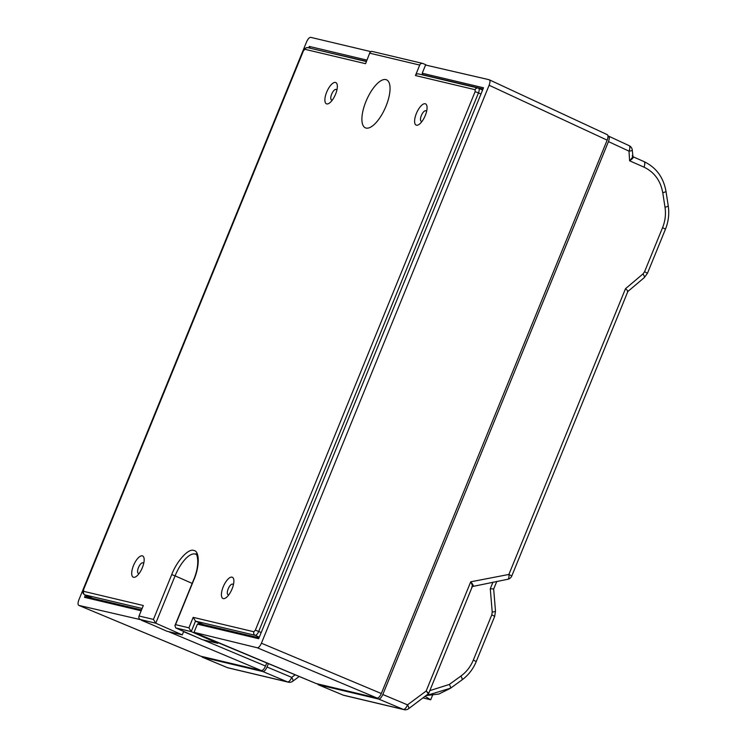 <?xml version="1.0" encoding="UTF-8"?>
<svg xmlns="http://www.w3.org/2000/svg" width="747" height="747" viewBox="0 0 747 747"><rect width="100%" height="100%" fill="white"/><g stroke="black" fill="none" stroke-linecap="round" stroke-linejoin="round"><path stroke-width="1.12" d="M142.425 620.085L78.893 605.415C77.763 604.799 77.753 602.95 78.865 599.869L306.569 41.907C307.941 38.891 309.323 37.369 310.715 37.35L370.531 51.552M200.448 656.071L78.762 605.378L200.56 656.137M316.242 683.57L377.179 698.081C378.57 698.081 379.952 696.568 381.325 693.533L607.152 140.147C608.282 137.056 608.273 135.207 607.134 134.6L489.098 79.705C490.237 80.312 490.247 82.161 489.117 85.251L261.413 643.214C260.04 646.248 258.658 647.77 257.267 647.77L194.043 632.345L197.395 624.137L258.686 638.694L483.505 87.791L422.214 73.243L425.557 65.036L489.098 79.705M266.782 662.972L265.53 666.035C264.158 669.069 262.776 670.591 261.385 670.591L200.691 656.183M85.391 595.107L84.486 597.329L141.174 610.785M366.824 60.087L309.295 46.426L308.716 47.864M84.486 597.329L86.288 596.806L141.519 609.926M309.295 46.426L310.164 48.21M86.736 595.695L86.288 596.806M366.319 61.301L311.359 48.49M316.476 683.673L194.043 632.345M423.829 75.195L422.737 74.7L422.214 73.243M483.01 89.005L422.737 74.7M197.395 624.137L198.767 623.512L259.041 637.826M183.687 631.43L182.277 634.885L166.842 631.215L140.324 619.534A2.736 2.512 103.4 0 1 139.045 615.995L153.443 619.412L171.726 574.592C176.806 561.025 188.552 548.121 193.706 550.464C199.692 550.763 199.766 566.459 193.846 579.849L175.554 624.66L188.907 627.835L193.184 617.358L195.499 621.14L255.175 635.314L259.321 637.135M218.012 642.644L217.75 643.307L202.306 639.637L175.788 627.956L174.929 625.622L175.554 624.66M232.018 577.142A11.616 4.491 113.8 0 1 232.326 577.244A11.616 4.491 113.8 0 1 231.757 589.682A11.616 4.491 113.8 0 1 222.961 598.496A11.616 4.491 113.8 0 1 223.372 586.442A11.616 4.491 113.8 0 1 232.018 577.142M142.313 555.843A11.616 4.491 113.8 0 1 142.612 555.945A11.616 4.491 113.8 0 1 142.042 568.383A11.616 4.491 113.8 0 1 133.246 577.198A11.616 4.491 113.8 0 1 133.657 565.143A11.616 4.491 113.8 0 1 142.313 555.843M425.211 103.758A11.616 4.491 113.8 0 1 425.51 103.852A11.616 4.491 113.8 0 1 424.94 116.299A11.616 4.491 113.8 0 1 416.144 125.113A11.616 4.491 113.8 0 1 416.555 113.049A11.616 4.491 113.8 0 1 425.211 103.758M182.277 634.885L155.759 623.203L153.443 619.412M217.75 643.307L191.232 631.617L188.907 627.835M203.371 624.604L195.499 621.14L191.232 631.617L175.788 627.956M426.005 64.858L423.054 63.551A2.736 2.512 -76.6 0 0 422.653 63.42L371.763 51.338L370.026 52.225L365.572 63.7L370.026 52.225M335.496 82.45A11.616 4.491 113.8 0 1 335.805 82.553A11.616 4.491 113.8 0 1 335.226 94.99A11.616 4.491 113.8 0 1 326.439 103.814A11.616 4.491 113.8 0 1 326.841 91.75A11.616 4.491 113.8 0 1 335.496 82.45M385.863 79.593A26.238 10.15 113.8 0 1 386.554 79.826A26.238 10.15 113.8 0 1 385.265 107.923A26.238 10.15 113.8 0 1 365.395 127.84A26.238 10.15 113.8 0 1 366.319 100.593A26.238 10.15 113.8 0 1 385.863 79.593M365.572 63.7L304.869 49.283L303.413 50.88L83.645 589.411L83.655 591.344L143.321 605.518L139.045 615.995M193.184 617.358L253.896 631.766L255.343 630.179L475.12 91.648L475.111 89.705A2.736 2.512 -76.6 0 1 478.043 88.062L418.376 73.897A2.736 2.512 103.4 0 0 415.435 75.54L419.711 65.064A2.736 2.512 -76.6 0 1 422.653 63.42M471.749 586.806C472.832 586.778 472.496 585.106 470.731 581.81L508.884 574.443L511.779 575.974A5.462 5.462 0 0 1 507.755 579.28A5.462 2.054 -100.9 0 0 508.884 574.443L625.5 288.687C627.769 290.648 628.404 291.582 627.405 291.507M511.779 575.974L627.853 291.489M493.664 589.075L495.494 611.111A5.462 0.766 -4.7 0 1 492.217 612.092L490.275 588.757L492.983 582.128M493.263 588.935L490.275 588.757M625.5 288.687L642.98 273.934L644.577 271.712L662.57 227.63C665.232 221.009 666.044 214.202 664.998 207.218L662.757 192.689C660.544 180.615 654.279 172.09 643.97 167.132L629.609 160.782C632.345 157.934 633.223 156.207 632.223 155.609M632.289 150.268A5.462 5.462 0 0 0 629.133 145.665A5.462 2.194 -65.1 0 1 629.002 151.146L629.609 160.782C632.793 158.607 633.914 157.253 632.961 156.721L632.289 150.268A5.462 0.728 176.4 0 1 629.002 151.146L608.46 141.594L382.819 694.505L407.507 704.86A5.462 1.503 53.5 0 1 408.59 708.726L428.619 693.608L472.319 586.535M608.46 141.594C609.571 138.522 609.561 136.673 608.432 136.057L607.974 135.945M628.974 145.609A5.462 2.194 -65.1 0 1 629.133 145.665L608.432 136.057M382.819 694.505C381.446 697.521 380.064 699.033 378.673 699.061L318.175 684.691L317.447 683.897M427.667 694.28C428.797 694.467 428.292 693.393 426.145 691.05L470.731 581.81C473.084 584.602 473.747 585.993 472.72 585.975M378.673 699.061L403.361 709.417A5.462 2.204 -67.2 0 0 407.507 704.86L426.145 691.05C428.582 693.001 429.245 693.87 428.134 693.674M201.653 656.408L202.381 657.201L262.888 671.562C264.27 671.544 265.652 670.022 267.034 667.015L268.406 663.644M429.833 690.648L449.311 684.448L460.918 676.044C466.464 671.983 470.601 666.651 473.337 660.049L491.787 614.828L492.217 612.092M227.219 667.557A5.462 2.036 -67.4 0 0 227.331 667.613A5.462 5.462 0 0 0 228.171 667.883A5.462 5.024 -76.6 0 1 227.462 667.65L202.381 657.201M318.175 684.691L343.247 695.14A5.462 5.024 103.4 0 0 343.965 695.373L404.071 709.65A5.462 5.462 0 0 0 408.59 708.726M426.416 695.522L449.834 688.407M202.26 657.164L227.331 667.613A5.462 2.036 -67.4 0 0 227.462 667.65L287.567 681.927A5.462 2.204 -67.2 0 0 291.713 677.37A5.462 1.503 53.5 0 1 292.805 681.227L299.211 676.483M422.139 121.238A5.743 2.222 113.8 0 1 421.364 115.505A5.743 2.222 113.8 0 1 424.333 111.172A5.743 2.222 113.8 0 1 426.518 111.695M332.434 99.939A5.743 2.222 113.8 0 1 331.649 94.206A5.743 2.222 113.8 0 1 334.619 89.873A5.743 2.222 113.8 0 1 336.813 90.396M139.241 573.322A5.743 2.222 113.8 0 1 138.466 567.589A5.743 2.222 113.8 0 1 141.435 563.257A5.743 2.222 113.8 0 1 143.62 563.78M228.955 594.631A5.743 2.222 113.8 0 1 228.171 588.897A5.743 2.222 113.8 0 1 231.14 584.565A5.743 2.222 113.8 0 1 233.335 585.078M423.166 697.922L430.692 699.818L432.522 695.364M425.202 696.419L430.692 699.818M261.385 670.591L168.477 631.607M152.603 624.95L141.482 620.281M183.594 631.654L196.088 636.902M203.025 639.806L265.53 666.035M377.179 698.081L257.267 647.77M261.413 643.214L381.325 693.533M607.152 140.147L489.117 85.251M192.166 583.388L175.078 575.862L155.759 623.203L140.324 619.534M171.726 574.592L175.078 575.862A26.238 10.15 113.8 0 1 195.667 554.227C195.966 551.594 201.298 561.772 193.622 579.831L193.846 579.849M480.965 94.019L478.463 92.917L258.695 631.439L261.198 632.541M475.12 91.648L478.463 92.917A4.65 1.793 113.8 0 0 478.566 88.239L478.043 88.062A2.736 2.512 -76.6 0 1 478.444 88.202A4.65 1.793 113.8 0 1 478.566 88.239L482.599 90.014L478.678 88.305M92.796 598.356L84.934 594.892L142.117 608.469M475.111 89.705L415.435 75.54M419.711 65.064L369.849 53.224M255.343 630.179L258.695 631.439A4.65 1.793 113.8 0 1 255.175 635.314A2.736 2.512 -76.6 0 1 253.896 631.766M366.235 61.515L307.801 47.64A2.736 2.512 103.4 0 0 304.869 49.283M303.413 50.88L83.645 589.411M83.655 591.344A2.736 2.512 103.4 0 0 84.934 594.892A4.65 1.793 113.8 0 1 84.813 594.845A4.65 1.793 113.8 0 1 84.607 594.715M664.998 207.218A5.462 0.924 -8.8 0 0 668.238 205.855L665.988 191.325A5.462 0.924 171.2 0 1 662.757 192.689M662.57 227.63L665.465 229.17C668.49 221.607 669.415 213.838 668.238 205.855M644.577 271.712L647.472 273.253L665.465 229.17M642.98 273.934A5.462 1.391 49.8 0 1 644.334 277.576L647.472 273.253M643.97 167.132A5.462 2.204 -66.1 0 0 644.017 161.604A5.462 2.204 -66.1 0 0 643.867 161.548M343.013 695.046A5.462 2.036 -67.4 0 0 343.125 695.102A5.462 2.036 -67.4 0 0 343.247 695.14L403.361 709.417A5.462 5.024 103.4 0 0 404.071 709.65M267.034 667.015L291.713 677.37L295.177 674.802M228.171 667.883L288.286 682.16A5.462 5.024 -76.6 0 1 287.567 681.927L262.888 671.562M473.337 660.049L476.231 661.581L494.682 616.368L491.787 614.828M460.918 676.044A5.462 1.522 54.1 0 1 461.954 679.947L450.348 688.351A5.462 1.522 54.1 0 0 449.311 684.448M316.354 683.626L194.556 632.868M174.929 625.622L193.622 579.831M92.731 598.338L84.813 594.845C82.842 593.884 82.385 592.063 83.421 589.392M307.801 47.64C304.944 47.957 303.413 49.031 303.189 50.861M496.802 581.39L493.664 589.084M644.334 277.576L627.882 291.461M507.755 579.28L472.309 586.544M633.073 156.758L644.017 161.604C656.146 167.44 663.467 177.347 665.988 191.325M343.965 695.373A5.462 5.462 0 0 1 343.125 695.102L318.045 684.654M476.231 661.581C473.103 669.125 468.341 675.241 461.954 679.947M426.397 695.532L438.872 694.047L450.348 688.351M494.682 616.368L495.494 611.111M288.286 682.16A5.462 5.462 0 0 0 292.805 681.227"/></g></svg>

